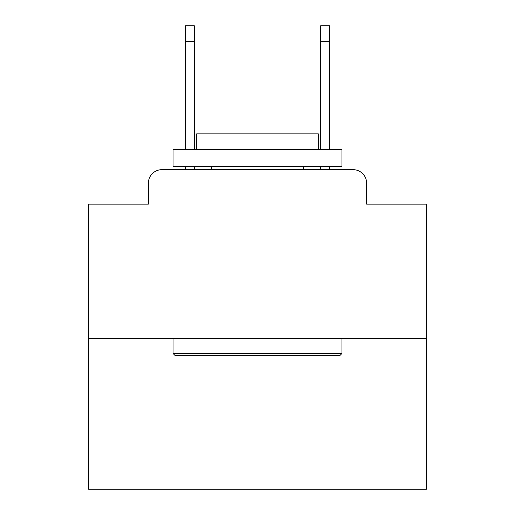 <?xml version="1.0" encoding="UTF-8"?>
<svg xmlns="http://www.w3.org/2000/svg" width="515" height="515" viewBox="0 0 515 515"><rect width="100%" height="100%" fill="white"/><g stroke="black" fill="none" stroke-linecap="round" stroke-linejoin="round"><path stroke-width="0.77" d="M148.384 183.179L148.384 204.12L148.384 183.179A13.512 13.512 0 0 1 161.897 169.667L185.542 169.667L185.542 166.287M426.414 338.58L88.586 338.58L88.586 489.25L426.414 489.25L426.414 204.12L366.616 204.12L366.616 183.179A13.512 13.512 0 0 0 353.103 169.667L161.897 169.667M88.586 338.58L88.586 204.12L148.384 204.12M194.329 166.287L194.329 169.667L204.796 169.667M310.204 169.667L320.671 169.667L320.671 166.287M329.458 166.287L329.458 169.667L353.103 169.667M366.616 204.12L366.616 183.179M339.932 355.472L175.068 355.472L173.04 353.445L341.96 353.445L339.932 355.472M173.04 149.395L341.96 149.395L341.96 166.287L173.04 166.287L173.04 149.395M318.309 149.395L318.309 133.855L196.691 133.855L196.691 149.395M173.04 338.58L173.04 353.445M341.96 338.58L341.96 353.445M211.556 166.287L211.556 169.667M303.444 166.287L303.444 169.667M185.542 149.395L185.542 25.75L194.329 25.75L194.329 149.395M320.671 149.395L320.671 25.75L329.458 25.75L329.458 149.395M185.542 41.29L194.329 41.29M329.458 41.29L320.671 41.29"/></g></svg>

